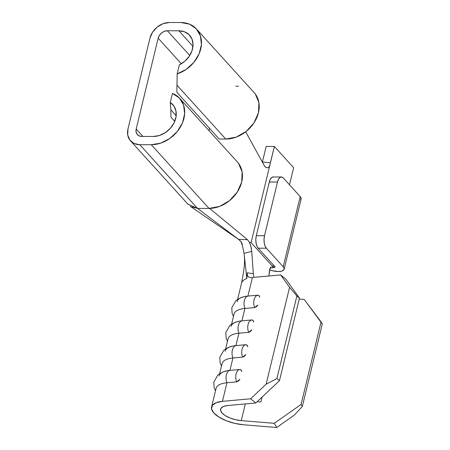 <?xml version="1.0" encoding="UTF-8"?>
<svg xmlns="http://www.w3.org/2000/svg" width="450" height="450" viewBox="0 0 450 450"><rect width="100%" height="100%" fill="white"/><g stroke="black" fill="none" stroke-linecap="round" stroke-linejoin="round"><path stroke-width="0.67" d="M300.549 199.969L301.146 198.422L300.189 196.594L283.213 266.782A10.446 4.213 13.6 0 1 284.13 269.218A10.446 4.213 13.6 0 1 278.308 271.536A10.446 4.213 13.6 0 1 269.623 269.792L272.514 270.737L278.308 271.536L281.514 271.181L283.567 270.152L284.164 268.605L283.213 266.782L266.366 248.203L265.05 245.947L264.234 242.781L264.043 239.186L264.516 235.699L256.309 235.682L255.836 239.164L256.022 242.764L256.838 245.931L258.159 248.186L275.001 266.76A1.159 0.467 13.6 0 1 275.102 267.03A1.159 0.467 13.6 0 1 274.455 267.289L274.674 266.4L274.455 267.289A1.159 0.467 13.6 0 1 272.947 266.76L251.1 242.662L270.034 164.413L251.1 242.662L250.251 242.325M242.46 245.874L242.044 243.484L240.998 241.611L242.443 245.79M242.151 243.804L241.965 243.27M239.681 240.255L240.998 241.611L238.534 239.349L197.533 208.395L191.542 206.859M238.961 239.67L238.534 239.349L247.506 239.692L209.571 208.412L247.506 239.692L249.564 242.685L249.789 242.37L249.564 242.685L250.667 245.469L251.736 251.387L253.344 273.718M231.058 326.464A25.999 10.491 13.6 0 1 241.926 320.839L244.918 308.452A25.999 10.491 -166.4 0 0 234.056 314.077A25.999 10.491 13.6 0 1 244.918 308.452L254.627 307.569L256.438 306.748L257.839 305.01L254.627 307.569A8.387 4.944 -95.2 0 1 257.625 295.189L247.916 296.066L252.411 277.493L249.722 277.447L248.079 276.576L247.286 275.012L247.196 272.796L246.836 278.589A25.999 10.491 -166.4 0 0 241.549 283.112L237.634 299.284M237.054 301.691A25.999 10.491 13.6 0 1 247.916 296.066L252.411 277.493L280.637 274.928L289.575 287.308L266.141 384.182L250.672 398.779L222.446 401.344L226.941 382.764A25.999 10.491 -166.4 0 0 216.079 388.389A25.999 10.491 13.6 0 1 226.941 382.764L236.649 381.887L238.461 381.06L239.861 379.322L236.649 381.887A8.387 4.944 -95.2 0 1 239.648 369.501L229.939 370.384L232.937 357.998A25.999 10.491 -166.4 0 0 222.069 363.617A25.999 10.491 13.6 0 1 232.937 357.998L242.64 357.114L244.457 356.287L245.852 354.549L242.64 357.114A8.387 4.944 -95.2 0 1 245.638 344.728L235.929 345.611L238.928 333.225A25.999 10.491 -166.4 0 0 228.06 338.85A25.999 10.491 13.6 0 1 238.928 333.225L248.636 332.342L250.447 331.521L251.848 329.782L248.636 332.342A8.387 4.944 -95.2 0 1 251.629 319.956L241.926 320.839L244.918 308.452A8.387 4.944 -95.2 0 1 247.916 296.066A25.999 10.491 -166.4 0 0 243.962 296.702M219.071 376.003A25.999 10.491 13.6 0 1 229.939 370.384A8.387 4.944 84.8 0 0 226.941 382.764L222.446 401.344L216.129 402.716L212.344 405.354L211.556 408.938L213.862 413.032L218.981 417.127L226.282 420.728L234.877 423.394L243.714 424.8A25.999 10.491 13.6 0 1 211.584 406.969A25.999 10.491 13.6 0 1 222.446 401.344L250.672 398.779L255.819 402.969L227.593 405.534L223.532 406.418L221.096 408.116L220.59 410.417L222.075 413.049L225.366 415.682L230.057 417.999L235.581 419.709L241.262 420.615L274.264 423.315L276.716 427.5L243.714 424.8L276.716 427.5L294.244 415.176L302.31 406.553L301.084 404.454L274.264 423.315L241.262 420.615L245.301 403.926L241.262 420.615A16.712 6.744 13.6 0 1 220.607 409.151A16.712 6.744 13.6 0 1 227.593 405.534L255.819 402.969L279.478 380.632L276.907 378.534L266.141 384.182L289.575 287.308L296.882 295.965L276.907 378.534L296.882 295.965L299.458 298.063L279.478 380.632L299.458 298.063L285.784 279.118L280.637 274.928L285.784 279.118L299.458 298.063L296.882 295.965L289.575 287.308L280.637 274.928L252.051 277.526M225.067 351.231A25.999 10.491 13.6 0 1 235.929 345.611L238.928 333.225A8.387 4.944 -95.2 0 1 241.926 320.839A25.999 10.491 -166.4 0 0 237.971 321.469M257.181 401.681L260.904 401.985L262.102 397.041L260.904 401.985L257.181 401.681M299.216 299.048L304.228 299.458L321.058 321.885L301.084 404.454L321.058 321.885L322.284 323.978L302.31 406.553L322.284 323.978L304.228 299.458L299.216 299.048M284.13 269.218L301.106 199.029A10.446 4.213 -166.4 0 0 300.189 196.594L283.348 178.02L300.189 196.594L283.213 266.782L266.366 248.203L258.159 248.186L275.001 266.76L275.04 267.137L274.455 267.289L272.947 266.76L273.381 264.971L272.947 266.76L273.724 267.609L270.079 268.132L273.724 267.609L251.1 242.662M172.935 104.732L172.8 104.586A20.424 16.071 137.8 0 0 170.263 102.431L170.859 109.839L176.181 115.706L170.859 109.839L170.263 102.431L172.446 93.409A29.711 23.378 137.8 0 1 179.679 98.347A29.711 23.378 137.8 0 1 180.062 127.575A29.711 23.378 137.8 0 1 151.279 144.726L139.787 144.703A17.64 13.877 137.8 0 1 130.511 140.867A17.64 13.877 137.8 0 1 127.98 128.981L149.957 38.154A17.64 13.877 137.8 0 1 169.346 22.5L180.844 22.523L169.346 22.5L163.091 23.681L157.208 27.073L152.595 32.152L149.957 38.154L127.98 128.981L127.716 134.989L129.864 140.085L134.106 143.494L139.787 144.703L151.279 144.726L160.684 143.145L169.718 138.544L177.294 131.484L182.486 122.828L184.663 113.619L183.561 104.979L179.314 97.959L172.446 93.409L170.263 102.431L174.009 106.144L175.995 111.161L176.018 116.949L174.06 122.884L170.336 128.329L165.257 132.694L159.356 135.506L153.276 136.474L141.784 136.446L139.089 135.872L137.087 134.257L136.069 131.844L136.192 128.998L158.164 38.171L159.412 35.331L161.601 32.923L164.385 31.314L167.349 30.758L178.847 30.78L192.96 46.35L178.847 30.78A20.424 16.071 137.8 0 1 189.585 35.229A20.424 16.071 137.8 0 1 179.347 64.862L177.165 73.884L186.232 69.367L193.866 62.376L199.148 53.752L201.42 44.544L200.424 35.871L196.273 28.783L189.467 24.148L180.844 22.523A29.711 23.378 137.8 0 1 196.459 28.991A29.711 23.378 137.8 0 1 177.165 73.884L176.884 91.491A9.287 3.746 -166.4 0 0 177.744 93.279L219.234 139.044L225.804 139.061L236.346 137.07L246.251 131.361L254.019 122.805L258.469 112.697L258.913 102.578L255.291 93.994L254.002 92.453M238.59 86.214L235.806 86.209L238.59 86.214M172.8 104.586A20.424 16.071 137.8 0 1 173.064 124.678A20.424 16.071 137.8 0 1 153.276 136.474L141.784 136.446A8.359 6.576 137.8 0 1 137.391 134.629A8.359 6.576 137.8 0 1 136.192 128.998L158.164 38.171L181.361 63.759L158.164 38.171A8.359 6.576 137.8 0 1 167.349 30.758L178.847 30.78L184.455 31.77L188.983 34.611L191.953 38.992L193.033 44.443L192.122 50.383L189.304 56.166L184.888 61.172L179.347 64.862L177.165 73.884L176.884 91.491A9.287 3.746 13.6 0 0 177.744 93.279L219.234 139.044L225.804 139.061L176.85 85.067L225.804 139.061A29.711 23.378 -42.2 0 0 254.588 121.905A29.711 23.378 -42.2 0 0 254.205 92.683L196.459 28.991M136.192 128.998L142.948 136.451L136.192 128.998M170.859 109.839L170.893 116.258A9.287 3.746 -166.4 0 0 171.748 118.052L174.752 121.359L171.748 118.052A9.287 3.746 13.6 0 1 170.893 116.258L170.859 109.839M188.46 204.384L197.533 208.395L139.787 144.703L197.533 208.395L209.025 208.417L151.279 144.726L209.025 208.417A29.711 23.378 -42.2 0 0 237.808 191.267A29.711 23.378 -42.2 0 0 237.426 162.039L179.679 98.347M167.349 30.758L189.754 55.468L167.349 30.758M208.952 130.635L209.509 128.317L208.952 130.635M251.038 246.808L249.564 242.685L247.506 239.692L238.534 239.349L197.533 208.395L209.025 208.417L219.566 206.432L229.472 200.722L237.24 192.161L241.689 182.053L242.134 171.939L238.511 163.356L237.218 161.809M245.683 131.816L264.589 166.134L245.683 131.816M270.428 162.787L262.401 162.006L266.164 146.447L262.401 162.006L270.428 162.787L274.376 146.469L269.589 165.876L268.318 167.653L266.394 167.749L264.589 166.134M274.376 146.469L293.625 167.698L289.491 184.792L293.625 167.698L274.376 146.469L266.164 146.447L274.376 146.469M273.516 177.007L271.834 177.418L270.349 179.173L269.291 182.014L256.309 235.682L269.291 182.014L277.504 182.031L264.516 235.699L277.504 182.031L278.561 179.196L280.041 177.435L281.722 177.024L283.348 178.02A9.287 4.337 -89.9 0 0 281.374 176.991L273.161 176.974A9.287 4.337 90.1 0 0 269.291 182.014L277.504 182.031A9.287 4.337 -89.9 0 1 281.374 176.991M270.152 267.964L268.841 275.996L269.572 270.124L270.152 267.964L271.108 266.738M272.306 266.574L273.724 267.609L272.306 266.574M248.079 276.576L247.286 275.012L247.196 272.796L253.344 273.673L251.736 251.387L244.063 253.316L246.836 278.589L247.196 272.796L253.344 273.673L253.817 276.626M241.447 283.697A25.999 10.491 13.6 0 1 246.836 278.589L244.058 253.226M225.984 371.014A25.999 10.491 -166.4 0 1 229.939 370.384A8.387 4.944 -95.2 0 0 226.941 382.764L236.649 381.887A8.387 4.944 84.8 0 1 239.648 369.501C240.913 369.512 241.611 370.192 241.734 371.554L241.132 370.024L239.648 369.501L229.939 370.384L232.937 357.998A8.387 4.944 -95.2 0 1 235.929 345.611A25.999 10.491 -166.4 0 0 231.981 346.241M247.725 346.804L247.123 345.251L245.638 344.728L235.929 345.611A8.387 4.944 84.8 0 0 232.937 357.998L242.64 357.114A8.387 4.944 84.8 0 1 245.638 344.728C246.909 344.739 247.601 345.426 247.725 346.781L247.725 346.804M253.721 322.031L253.119 320.479L251.629 319.956L241.926 320.839A8.387 4.944 84.8 0 0 238.928 333.225L248.636 332.342A8.387 4.944 84.8 0 1 251.629 319.956C252.9 319.967 253.597 320.653 253.716 322.014L253.721 322.031M259.712 297.264L259.11 295.712L257.625 295.189L247.916 296.066A8.387 4.944 84.8 0 0 244.918 308.452L254.627 307.569A8.387 4.944 84.8 0 1 257.625 295.189C258.891 295.194 259.588 295.881 259.712 297.242L259.712 297.242M251.201 247.528L251.736 251.387L244.063 253.316L242.443 245.824M268.318 167.653L266.394 167.749L264.994 166.731M264.516 235.699L256.309 235.682A9.287 4.337 90.1 0 0 258.159 248.186L266.366 248.203A9.287 4.337 -89.9 0 1 264.516 235.699M266.141 384.182L276.907 378.534L279.478 380.632L255.819 402.969L250.672 398.779L266.141 384.182M301.084 404.454L302.31 406.553L294.244 415.176L276.716 427.5L274.264 423.315L301.084 404.454M239.13 239.805L190.254 206.28M231.643 324.051L234.056 314.077M225.647 348.823L228.06 338.85M219.656 373.596L222.069 363.617M211.584 406.969L216.079 388.389M188.257 204.553L130.511 140.867M241.521 283.247C243.613 272.121 245.047 264.78 244.344 255.881M226.924 370.806L222.435 372.144L217.946 374.884L213.812 382.067L214.116 387.562L215.494 390.797M232.92 346.039L228.426 347.372L223.937 350.111L219.803 357.3L220.106 362.79L221.484 366.03M238.911 321.266L234.416 322.605L229.933 325.339L225.793 332.527L226.102 338.017L227.481 341.257M244.901 296.494L240.412 297.832L235.924 300.566L231.789 307.755L232.093 313.251L233.471 316.485"/></g></svg>
